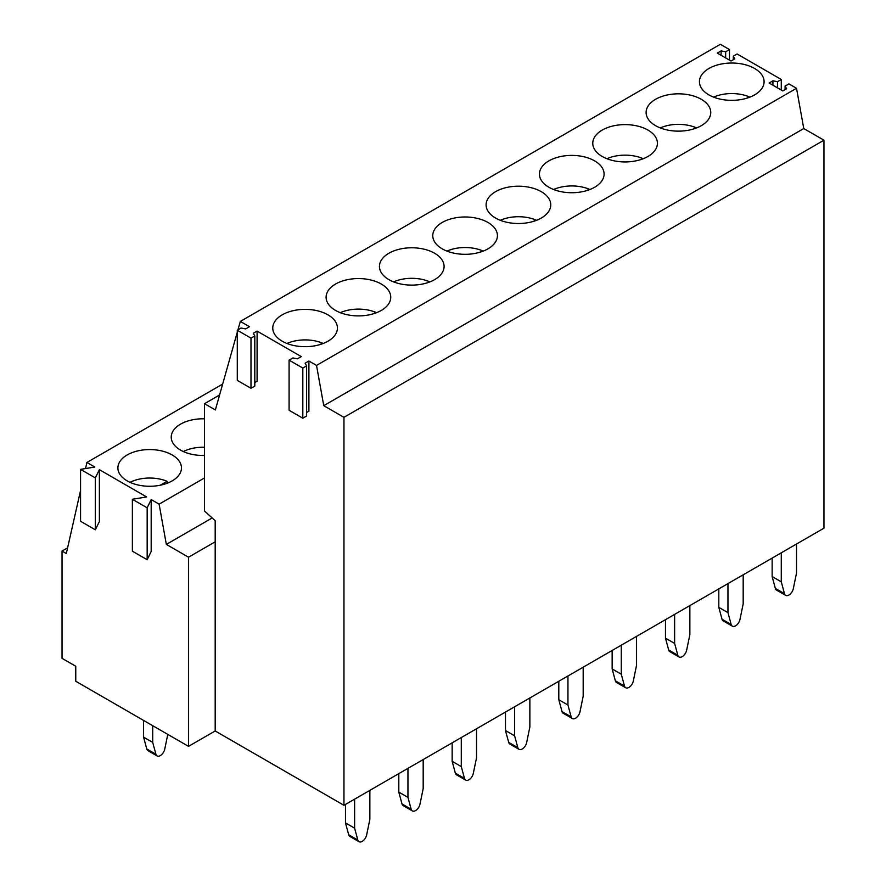<?xml version="1.0" encoding="UTF-8"?>
<svg xmlns="http://www.w3.org/2000/svg" width="886" height="886" viewBox="0 0 886 886"><rect width="100%" height="100%" fill="white"/><g stroke="black" fill="none" stroke-linecap="round" stroke-linejoin="round"><path stroke-width="1.33" d="M204.522 477.942L159.115 504.156L151.185 499.582L147.154 507.811L132.368 499.272L146.611 496.946L99.376 469.669L99.376 521.577L95.334 529.806L80.56 521.267L80.56 469.37L94.802 467.033L86.894 462.47L85.521 468.55M159.115 504.156L166.335 544.403L188.519 557.205L188.519 746.366L75.764 681.256L75.764 666.261L62.042 658.342L62.042 551.048L66.317 553.517L80.56 490.49M151.185 499.582L151.185 551.491L147.154 559.719L132.368 551.181L132.368 499.272M99.376 469.669L95.334 477.897L95.334 529.806M222.663 384.081L86.894 462.47M95.334 477.897L80.56 469.37M204.522 455.459A31.785 18.351 180 0 1 180.534 450.11A31.785 18.351 180 0 1 171.231 437.13A31.785 18.351 180 0 1 204.522 418.801M172.161 454.95A31.785 18.351 180 0 1 181.464 467.919A31.785 18.351 180 0 1 161.839 484.875A31.785 18.351 180 0 1 127.207 480.899A31.785 18.351 180 0 1 117.893 467.919A31.785 18.351 180 0 1 137.518 450.963A31.785 18.351 180 0 1 172.161 454.95M67.591 547.847L62.042 551.048M343.956 417.328L823.958 140.198L823.958 528.178L343.956 805.308L343.956 417.328L323.755 405.666L316.524 365.42L308.904 361.023L308.904 411.17L306.622 412.488M188.519 557.205L215.187 541.811L215.187 730.972L343.956 805.308M215.187 730.972L188.519 746.366M212.164 517.956L166.335 544.403M147.154 507.811L147.154 559.719M254.803 382.575L257.095 381.257L257.095 331.109L301.284 356.615L297.474 358.819L292.901 357.944L289.091 360.137L302.813 368.055L306.622 365.852L305.094 363.216L308.904 361.023M237.282 330.223L250.993 338.142L254.803 335.949L254.803 386.097L250.993 388.289L237.282 380.371L237.282 330.223L241.092 328.03L245.666 328.905L249.475 326.701L240.327 321.43L237.957 329.836M237.282 332.228L215.364 409.952L204.522 403.684L204.522 511.023L215.187 520.702L215.187 541.811M254.803 335.949L253.285 333.302L257.095 331.109M823.958 140.198L803.768 128.536L796.525 88.29L316.524 365.42M796.525 88.29L788.905 83.893L785.096 86.086L786.624 88.733L782.814 90.926L769.103 83.007L772.913 80.814L777.476 81.689L781.286 79.496L737.097 53.98L733.287 56.172L734.815 58.819L731.005 61.012L717.283 53.094L721.093 50.901L725.667 51.776L729.477 49.583L720.34 44.3L240.327 321.43M282.235 314.829A32.328 18.661 0 0 0 272.766 328.03A32.328 18.661 0 0 0 292.723 345.263A32.328 18.661 0 0 0 327.953 341.221A32.328 18.661 0 0 0 337.422 328.03A32.328 18.661 0 0 0 317.465 310.787A32.328 18.661 0 0 0 282.235 314.829M335.572 284.041A32.328 18.661 0 0 0 326.103 297.231A32.328 18.661 0 0 0 346.061 314.475A32.328 18.661 0 0 0 381.29 310.432A32.328 18.661 0 0 0 390.748 297.231A32.328 18.661 0 0 0 370.802 279.987A32.328 18.661 0 0 0 335.572 284.041M388.91 253.241A32.328 18.661 0 0 0 379.441 266.442A32.328 18.661 0 0 0 399.387 283.686A32.328 18.661 0 0 0 434.616 279.644A32.328 18.661 0 0 0 444.085 266.442A32.328 18.661 0 0 0 424.128 249.199A32.328 18.661 0 0 0 388.91 253.241M548.91 160.864A32.328 18.661 0 0 0 539.441 174.066A32.328 18.661 0 0 0 559.398 191.31A32.328 18.661 0 0 0 594.617 187.267A32.328 18.661 0 0 0 604.086 174.066A32.328 18.661 0 0 0 584.129 156.822A32.328 18.661 0 0 0 548.91 160.864M541.291 218.056A32.328 18.661 0 0 0 550.76 204.854A32.328 18.661 0 0 0 530.803 187.622A32.328 18.661 0 0 0 495.573 191.664A32.328 18.661 0 0 0 486.104 204.854A32.328 18.661 0 0 0 506.061 222.098A32.328 18.661 0 0 0 541.291 218.056M487.953 248.844A32.328 18.661 0 0 0 497.423 235.654A32.328 18.661 0 0 0 477.465 218.41A32.328 18.661 0 0 0 442.236 222.452A32.328 18.661 0 0 0 432.767 235.654A32.328 18.661 0 0 0 452.724 252.898A32.328 18.661 0 0 0 487.953 248.844M647.954 156.468A32.328 18.661 0 0 0 657.423 143.277A32.328 18.661 0 0 0 637.466 126.033A32.328 18.661 0 0 0 602.236 130.076A32.328 18.661 0 0 0 592.767 143.277A32.328 18.661 0 0 0 612.724 160.521A32.328 18.661 0 0 0 647.954 156.468M655.574 99.287A32.328 18.661 0 0 0 646.104 112.478A32.328 18.661 0 0 0 666.062 129.721A32.328 18.661 0 0 0 701.291 125.679A32.328 18.661 0 0 0 710.76 112.478A32.328 18.661 0 0 0 690.803 95.245A32.328 18.661 0 0 0 655.574 99.287M708.911 68.499A32.328 18.661 0 0 0 699.442 81.689A32.328 18.661 0 0 0 719.399 98.933A32.328 18.661 0 0 0 754.617 94.891A32.328 18.661 0 0 0 764.086 81.689A32.328 18.661 0 0 0 744.14 64.445A32.328 18.661 0 0 0 708.911 68.499M219.584 394.99L204.522 403.684M803.768 128.536L323.755 405.666M289.091 360.137L289.091 410.284L302.813 418.203L306.622 415.999L306.622 365.852M250.993 388.289L250.993 338.142M302.813 418.203L302.813 368.055M781.286 90.051L781.286 79.496M729.477 60.137L729.477 49.583M777.476 87.847L777.476 81.689M785.096 89.608L785.096 86.086M725.667 57.933L725.667 51.776M733.287 59.694L733.287 56.172M772.913 85.211L772.913 80.814M721.093 55.297L721.093 50.901M749.146 97.427L749.146 96.807A29.714 17.155 0 0 0 713.618 97.139M749.146 96.807L746.632 98.257M695.82 128.215L695.82 127.595A29.714 17.155 0 0 0 660.28 127.927M695.82 127.595L693.295 129.057M642.483 159.004L642.483 158.395A29.714 17.155 0 0 0 606.954 158.716M642.483 158.395L639.969 159.845M589.146 189.803L589.146 189.183A29.714 17.155 0 0 0 553.617 189.515M589.146 189.183L586.632 190.634M535.82 220.592L535.82 219.972A29.714 17.155 0 0 0 500.28 220.304M535.82 219.972L533.294 221.434M482.482 251.38L482.482 250.771A29.714 17.155 0 0 0 446.954 251.092M482.482 250.771L479.957 252.222M429.145 282.18L429.145 281.56A29.714 17.155 0 0 0 393.617 281.892M429.145 281.56L426.631 283.011M204.522 447.264A29.714 17.155 0 0 0 183.336 451.539M375.808 312.968L375.808 312.348A29.714 17.155 0 0 0 340.279 312.68M375.808 312.348L373.294 313.81M167.066 483.28L167.066 481.275A29.714 17.155 0 0 0 130.009 482.338M167.066 481.275L160.211 485.24M322.482 343.757L322.482 343.148A29.714 17.155 0 0 0 286.953 343.469M322.482 343.148L319.957 344.599M796.525 544.015L796.525 573.054L793.324 588.592A6.468 3.732 -60 0 1 785.672 595.359A6.468 3.732 -60 0 1 784.498 593.686L775.35 588.415A6.468 3.732 -60 0 0 776.535 590.087L785.672 595.359M772.149 558.091L772.149 576.564L775.35 588.415M772.149 576.564L781.286 581.847L784.498 593.686M781.286 552.809L781.286 581.847M743.188 574.804L743.188 603.842L739.987 619.392A6.468 3.732 -60 0 1 732.345 626.158A6.468 3.732 -60 0 1 731.16 624.486L722.024 619.203A6.468 3.732 -60 0 0 723.197 620.876L732.345 626.158M718.812 588.88L718.812 607.364L722.024 619.203M718.812 607.364L727.96 612.636L731.16 624.486M727.96 583.608L727.96 612.636M689.862 605.603L689.862 634.631L686.65 650.18A6.468 3.732 -60 0 1 679.008 656.947A6.468 3.732 -60 0 1 677.823 655.275L668.686 649.992A6.468 3.732 -60 0 0 669.86 651.664L679.008 656.947M665.475 619.679L665.475 638.153L668.686 649.992M665.475 638.153L674.623 643.435L677.823 655.275M674.623 614.397L674.623 643.435M636.525 636.392L636.525 665.43L633.324 680.969A6.468 3.732 -60 0 1 625.671 687.735A6.468 3.732 -60 0 1 624.497 686.063L615.349 680.791A6.468 3.732 -60 0 0 616.534 682.464L625.671 687.735M612.148 650.468L612.148 668.941L615.349 680.791M612.148 668.941L621.285 674.224L624.497 686.063M621.285 645.185L621.285 674.224M583.187 667.18L583.187 696.219L579.987 711.768A6.468 3.732 -60 0 1 572.345 718.535A6.468 3.732 -60 0 1 571.16 716.863L562.012 711.58A6.468 3.732 -60 0 0 563.197 713.252L572.345 718.535M558.811 681.256L558.811 699.741L562.012 711.58M558.811 699.741L567.948 705.012L571.16 716.863M567.948 675.985L567.948 705.012M529.861 697.98L529.861 727.007L526.649 742.557A6.468 3.732 -60 0 1 519.008 749.323A6.468 3.732 -60 0 1 517.823 747.651L508.686 742.368A6.468 3.732 -60 0 0 509.86 744.041L519.008 749.323M505.474 712.056L505.474 730.529L508.686 742.368M505.474 730.529L514.622 735.812L517.823 747.651M514.622 706.773L514.622 735.812M476.524 728.768L476.524 757.796L473.323 773.345A6.468 3.732 -60 0 1 465.671 780.112A6.468 3.732 -60 0 1 464.497 778.44L455.349 773.168A6.468 3.732 -60 0 0 456.534 774.84L465.671 780.112M452.148 742.845L452.148 761.318L455.349 773.168M452.148 761.318L461.285 766.6L464.497 778.44M461.285 737.562L461.285 766.6M423.187 759.557L423.187 788.595L419.986 804.134A6.468 3.732 -60 0 1 412.333 810.912A6.468 3.732 -60 0 1 411.159 809.239L402.011 803.956A6.468 3.732 -60 0 0 403.196 805.629L412.333 810.912M398.811 773.633L398.811 792.117L402.011 803.956M398.811 792.117L407.948 797.389L411.159 809.239M407.948 768.361L407.948 797.389M167.786 734.394L164.741 749.157A6.468 3.732 -60 0 1 157.099 755.924A6.468 3.732 -60 0 1 155.914 754.252L146.777 748.969A6.468 3.732 -60 0 0 147.951 750.641L157.099 755.924M143.565 720.407L143.565 737.13L146.777 748.969M143.565 737.13L152.713 742.402L155.914 754.252M152.713 725.689L152.713 742.402M369.861 790.356L369.861 819.384L366.649 834.933A6.468 3.732 -60 0 1 359.007 841.7A6.468 3.732 -60 0 1 357.822 840.028L348.685 834.745A6.468 3.732 -60 0 0 349.859 836.417L359.007 841.7M345.474 804.433L345.474 822.906L348.685 834.745M345.474 822.906L354.621 828.188L357.822 840.028M354.621 799.15L354.621 828.188"/></g></svg>
